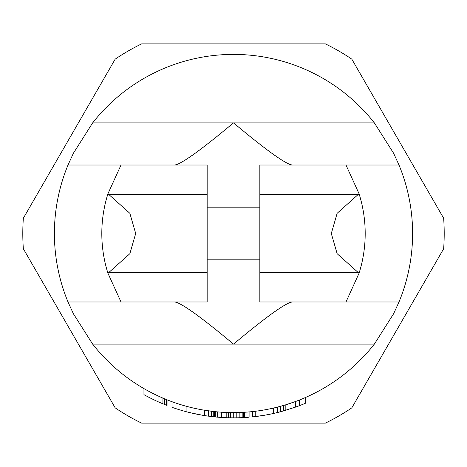 <?xml version="1.0" encoding="UTF-8"?>
<svg xmlns="http://www.w3.org/2000/svg" width="467" height="467" viewBox="0 0 467 467"><rect width="100%" height="100%" fill="white"/><g stroke="black" fill="none" stroke-linecap="round" stroke-linejoin="round"><path stroke-width="0.7" d="M141.659 423.137L325.341 423.137A210.705 210.705 0 0 0 351.809 407.854L443.65 248.777A210.705 210.705 0 0 0 443.65 218.223L351.809 59.146A210.705 210.705 0 0 0 325.341 43.863L141.659 43.863A210.705 210.705 0 0 0 115.191 59.146L23.35 218.223A210.705 210.705 0 0 0 23.35 248.777L115.191 407.854A210.705 210.705 0 0 0 141.659 423.137M243.803 417.58L244.475 417.539A184.366 184.366 0 0 0 249.086 417.206L249.086 411.917M240.19 417.743L242.671 417.638M231.492 417.86L233.337 417.866M231.533 417.86L235.421 417.854M228.55 417.825L229.069 417.831M242.91 417.603L246.448 417.41M244.475 412.268L243.704 412.32L244.475 412.268L244.475 417.539A184.366 184.366 0 0 1 244.218 417.556L242.169 417.638L242.169 412.39L236.792 412.571L236.792 417.837L242.169 417.661M243.184 417.615L243.856 417.574A184.366 184.366 0 0 0 243.961 417.568M239.682 417.761L241.042 417.714M228.783 417.813L230.038 417.837M227.067 417.767L227.867 417.784M226.051 417.731L226.466 417.731M246.658 417.381L247.907 417.305M245.438 417.48L246.237 417.428M244.159 417.545L244.784 417.521M241.649 417.685L242.274 417.656M241.772 412.408L241.351 412.425M243.856 412.297L243.202 412.338L243.704 412.32L243.704 417.568M242.694 412.361L242.175 412.39L242.694 412.361M241.1 412.437L240.744 412.454M68.007 301.98L73.366 313.707L92.647 344.121A179.1 179.1 0 0 0 374.353 344.121L393.634 313.707L398.993 301.98A179.1 179.1 0 0 0 398.993 165.02L393.634 153.293L374.353 122.879A179.1 179.1 0 0 0 92.647 122.879L73.366 153.293L68.007 165.02L121.017 165.02L68.007 165.02A179.1 179.1 0 0 0 68.007 301.98L121.017 301.98L68.007 301.98M214.516 411.579L204.528 410.242A179.1 179.1 0 0 1 186.094 406.208L186.094 411.666A184.366 184.366 0 0 0 204.528 415.577L208.235 416.126M217.313 417.154L215.281 416.967L215.281 411.672L214.516 411.59L214.516 416.885L215.281 416.967A184.366 184.366 0 0 0 217.634 417.183L226.548 417.737M208.451 410.837L208.37 416.144L213.746 416.803L209.899 416.348M228.34 412.519L226.04 412.443L226.04 417.714A184.366 184.366 0 0 1 221.428 417.469L221.428 412.192L217.634 411.894L217.634 417.183M232.694 412.594L231.673 412.589L232.694 412.594M277.509 407.107L273.668 408.035L273.668 413.441L283.65 410.913L285.956 410.248L285.956 404.743L277.509 407.107L277.509 412.536L280.62 411.742M162.061 397.732L158.938 396.337L158.938 402.116L167.052 405.479L167.052 399.816L162.061 397.732L162.061 403.465M226.553 412.466L226.04 412.443M227.838 412.507L227.324 412.495M275.699 407.557L273.201 408.14M280.696 411.725L295.681 407.066L295.681 401.457L285.956 404.743M293.095 301.98C287.643 301.448 267.778 315.494 233.5 344.121C199.216 315.494 179.351 301.443 173.905 301.98M121.017 301.98L207.161 301.98L207.161 165.02L121.017 165.02L107.959 193.723A131.688 131.688 0 0 0 107.959 273.277L121.017 301.98M398.993 301.98L345.983 301.98L359.041 273.277A131.688 131.688 0 0 0 359.041 193.723L345.983 165.02L259.839 165.02L259.839 301.98L398.993 301.98M398.993 165.02L345.983 165.02L398.993 165.02M362.532 259.839L363.104 256.844L362.532 259.839M363.221 256.179L363.705 253.225L363.221 256.179M364.278 248.981L364.342 248.432L364.278 248.981M364.342 218.568L364.278 218.019L364.342 218.568M363.705 213.775L363.221 210.821L363.705 213.775M363.104 210.156L362.532 207.161L363.104 210.156M359.041 273.277L337.145 253.704L331.301 233.5L337.145 213.296L359.041 193.723M293.095 165.02C287.643 165.552 267.778 151.506 233.5 122.879C199.222 151.506 179.357 165.552 173.905 165.02M207.161 259.839L259.839 259.839L259.839 207.161L207.161 207.161M107.959 193.723L129.855 213.296L135.699 233.5L129.855 253.704L107.959 273.277M104.468 207.161L103.896 210.156L104.468 207.161M103.779 210.821L103.295 213.775L103.779 210.821M102.722 218.019L102.658 218.568L102.722 218.019M102.658 248.432L102.722 248.981L102.658 248.432M103.295 253.225L103.779 256.179L103.295 253.225M103.896 256.844L104.468 259.839L103.896 256.844M213.746 411.509L213.746 416.833L214.516 416.885M209.14 416.284L209.905 416.348L209.14 416.284M205.299 415.694L207.599 416.039M204.528 410.242L204.528 415.577M211.44 411.234L211.44 416.541M209.905 411.018L205.299 410.365M233.722 417.866A184.366 184.366 0 0 0 236.792 417.837M226.04 417.726L233.722 417.86L233.722 412.6M226.804 412.472L226.804 417.761M228.34 412.524L228.34 417.813M230.645 412.577L230.645 417.854M239.863 412.484L239.863 417.755M255.227 411.275L255.227 416.582A184.366 184.366 0 0 0 273.668 413.441L273.715 413.429M281.35 406.092L280.579 406.302L280.579 411.754M283.65 405.432L283.65 410.913M285.191 404.977L285.191 410.475M280.579 406.302L273.668 408.035M166.427 399.565L166.427 405.233M143.953 388.602L143.953 394.656A184.366 184.366 0 0 0 158.938 402.116M161.436 403.196L163.31 403.984M164.553 398.795L164.553 404.492M163.31 398.269L159.562 396.623M187.033 411.917L195.153 413.832M172.049 401.725L172.049 407.323A184.366 184.366 0 0 0 186.094 411.666M189.532 412.548L191.406 412.997M186.718 411.83L188.598 412.314M227.312 417.761L227.82 417.778M229.099 417.813L229.869 417.831M231.661 417.86L232.478 417.866M232.683 417.866L235.117 417.86M207.943 416.115L207.319 416.027L207.943 416.115M190.594 412.805L202.328 415.21M204.826 415.653L205.451 415.718L204.826 415.653M267.585 414.69L273.201 413.54M252.6 411.579L252.6 416.873A184.366 184.366 0 0 0 255.227 416.582M275.075 413.12L275.699 412.974M273.043 413.575L273.732 413.423M269.99 414.217L271.345 413.943M269.144 414.387L264.766 415.198M270.387 414.141L273.51 413.47M253.528 416.751L263.516 415.408M258.87 416.115L259.191 416.068M256.027 416.459L256.873 416.377M295.681 407.066A184.366 184.366 0 0 0 305.675 403.155L305.675 397.411M299.429 400.021L299.429 405.677M241.042 412.443L240.715 412.454M92.647 344.121L374.353 344.121M259.839 272.675L357.991 272.675M374.353 122.879L92.647 122.879M259.839 194.325L357.991 194.325M109.009 272.675L207.161 272.675M109.009 194.325L207.161 194.325"/></g></svg>
